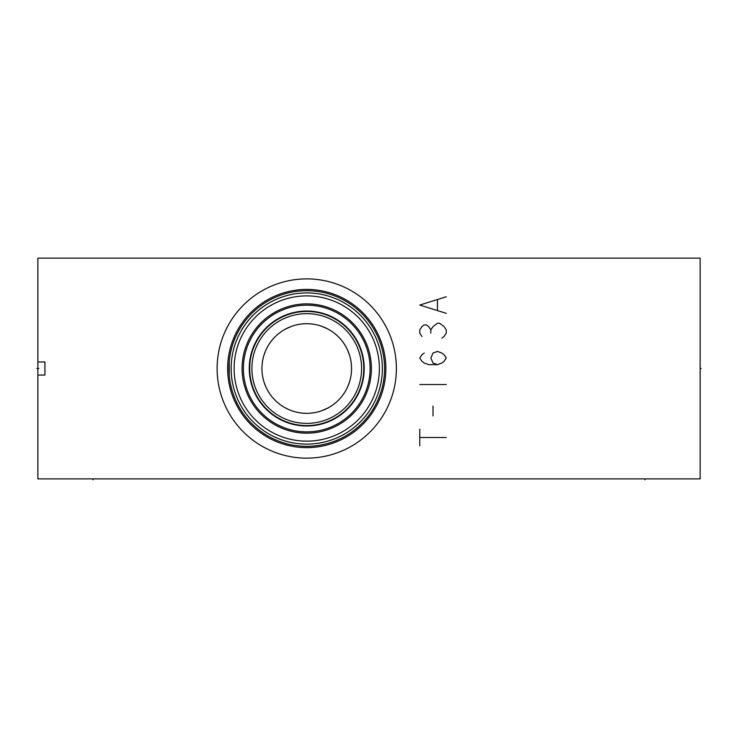 <?xml version="1.0" encoding="UTF-8"?>
<svg xmlns="http://www.w3.org/2000/svg" width="738" height="738" viewBox="0 0 738 738"><rect width="100%" height="100%" fill="white"/><g stroke="black" fill="none" stroke-linecap="round" stroke-linejoin="round"><path stroke-width="1.11" d="M37.859 361.971L37.859 258.143L700.141 258.143L700.141 478.897L37.859 478.897L37.859 361.971L44.926 361.971L44.926 375.061L44.926 361.971M37.859 375.061L44.926 375.061M229.223 375.319L229.223 361.721M229.749 357.266L230.099 355.079L229.749 357.266M230.505 352.93L230.966 350.836M231.557 348.456L231.88 347.303M232 346.869L232.562 345.024L232 346.869M233.134 343.29L233.697 341.685L233.134 343.29M234.25 340.227L234.776 338.917L234.25 340.227M231.704 347.921L231.575 348.41M230.874 351.223L230.717 351.925M229.011 365.015L228.964 366.251M228.964 370.79L228.983 371.315M229.749 379.775L230.099 381.961L229.749 379.775M230.505 384.111L231.714 389.138M232 390.171L230.966 386.195M234.776 398.123L234.25 396.813M230.874 385.799L230.551 384.332M231.132 368.52A75.608 75.608 0 0 1 306.75 292.912A75.608 75.608 0 0 1 382.358 368.52A75.608 75.608 0 0 1 306.75 444.128A75.608 75.608 0 0 1 231.132 368.52M234.112 368.52A72.628 72.628 0 0 1 306.75 295.892A72.628 72.628 0 0 1 379.378 368.52A72.628 72.628 0 0 1 306.75 441.149A72.628 72.628 0 0 1 234.112 368.52M243.392 368.52A63.357 63.357 0 0 0 306.75 431.878A63.357 63.357 0 0 0 370.107 368.52A63.357 63.357 0 0 0 306.75 305.163A63.357 63.357 0 0 0 243.392 368.52M370.052 365.983L369.904 363.447L370.052 365.983M369.646 360.9L369.286 358.354L369.646 360.9M368.815 355.808L368.244 353.271L368.815 355.808M367.561 350.753L367.349 350.033L367.561 350.753M366.777 348.244L365.873 345.762L366.777 348.244M364.876 343.308L365.485 344.775M362.57 338.567L361.297 336.297L362.57 338.567M359.978 334.166L358.64 332.174L359.978 334.166M358.548 332.035L357.312 330.347L358.548 332.045M356.03 328.705L354.812 327.238L356.03 328.705M354.812 409.793L356.03 408.335L354.812 409.793M357.312 406.693L358.548 404.996L357.312 406.693M358.64 404.867L359.978 402.874L358.64 404.867M361.297 400.734L362.57 398.474L361.297 400.734M363.769 396.131L364.876 393.732L363.769 396.131M364.959 393.529L365.522 392.182M365.873 391.278L366.777 388.788L365.873 391.278M367.339 387.016L367.561 386.288L367.349 387.016M368.244 383.769L368.815 381.232L368.244 383.769M369.286 378.686L369.646 376.14L369.286 378.686M370.052 371.057L370.107 368.52M365.402 392.459L365.125 393.142M249.684 368.52A57.066 57.066 0 0 1 306.75 311.454A57.066 57.066 0 0 1 363.816 368.52A57.066 57.066 0 0 1 306.75 425.586A57.066 57.066 0 0 1 249.684 368.52M251.889 368.52A54.861 54.861 0 0 1 306.75 313.659A54.861 54.861 0 0 1 361.602 368.52A54.861 54.861 0 0 1 306.75 423.381A54.861 54.861 0 0 1 251.889 368.52M261.935 368.52A44.815 44.815 0 0 1 306.75 323.705A44.815 44.815 0 0 1 351.556 368.52A44.815 44.815 0 0 1 306.75 413.335A44.815 44.815 0 0 1 261.935 368.52M261.99 366.233L262.165 363.935M262.46 361.638L262.543 361.159M262.885 359.341L263.429 357.035M264.103 354.738L265.874 350.144M266.981 347.856L268.254 345.578M269.693 343.318L271.307 341.094M271.602 340.716L273.106 338.917M274.158 337.755L275.089 336.796M277.285 334.748L279.665 332.81M282.137 331.067L284.637 329.535M285.412 329.111L291.768 326.279M300.504 324.139L303.226 323.844M310.264 323.844L312.986 324.139M321.731 326.288L328.059 329.102M328.853 329.535L331.353 331.067M333.825 332.81L336.205 334.748M338.401 336.796L339.342 337.764M340.393 338.917L341.888 340.707M342.192 341.094L343.807 343.318M345.246 345.578L346.509 347.856M347.616 350.144L349.388 354.738M350.061 357.035L350.605 359.341M350.956 361.168L351.03 361.638M351.325 363.935L351.5 366.233M217.12 368.52A89.63 89.63 0 0 1 306.75 278.89A89.63 89.63 0 0 1 396.371 368.52A89.63 89.63 0 0 1 306.75 458.15A89.63 89.63 0 0 1 217.12 368.52M228.928 368.52A77.813 77.813 0 0 0 306.75 446.333A77.813 77.813 0 0 0 384.563 368.52A77.813 77.813 0 0 0 306.75 290.698A77.813 77.813 0 0 0 228.928 368.52A77.813 77.813 0 0 1 306.75 290.698A77.813 77.813 0 0 1 384.563 368.52A77.813 77.813 0 0 1 306.75 446.333A77.813 77.813 0 0 1 228.928 368.52M351.5 370.808L351.325 373.105M351.03 375.402L350.956 375.873M350.605 377.699L350.061 380.005M349.388 382.293L347.616 386.896M346.509 389.184L346.223 389.729M345.236 391.463L343.797 393.723M340.402 398.105L338.419 400.217M336.233 402.265L333.844 404.212M331.371 405.955L328.871 407.487M328.216 407.856L321.74 410.752M312.986 412.893L310.264 413.197M303.226 413.197L300.504 412.893M291.75 410.752L289.49 409.876M288.383 409.396L285.283 407.856M284.619 407.487L282.119 405.955M279.647 404.212L277.257 402.265M275.071 400.217L273.088 398.105M269.693 393.723L268.254 391.463M267.267 389.729L266.981 389.184M265.874 386.896L264.103 382.302M263.429 380.005L262.885 377.699M262.534 375.863L262.46 375.402M262.165 373.105L261.99 370.808M419.774 445.789L419.774 429.23M419.774 437.505L446.269 437.505M433.021 415.983L433.021 406.048M419.774 384.526L446.269 384.526M437.431 364.655L433.021 363.004L430.817 358.031L433.021 353.068L437.431 351.408L441.85 353.068L444.055 354.72L446.269 358.031L444.055 361.343L441.85 363.004L437.431 364.655L428.603 364.655L424.193 363.004L421.979 361.343L419.774 358.031L421.979 354.72L424.193 353.068M441.85 338.161L444.055 336.51L446.269 333.198L446.269 329.886L444.055 326.574L439.645 323.262L437.431 323.262L433.021 326.574L430.817 329.886L428.603 326.574L426.398 324.923L424.193 324.923L421.979 326.574L419.774 329.886L419.774 333.198L421.979 336.51M430.817 333.198L430.817 329.886M446.269 296.768L419.774 305.052L446.269 313.327M437.431 310.015L437.431 300.08M38.828 368.52L36.9 368.52L38.828 368.52M37.859 368.52L36.9 368.52L37.859 368.52M93.053 478.897L93.053 479.857M644.947 478.897L644.947 479.857M700.141 368.52L701.1 368.52L700.141 368.52M242.092 368.52A64.649 64.649 0 0 1 306.75 303.871A64.649 64.649 0 0 1 371.399 368.52A64.649 64.649 0 0 1 306.75 433.169A64.649 64.649 0 0 1 242.092 368.52M249.269 368.52A57.481 57.481 0 0 0 306.75 426.001A57.481 57.481 0 0 0 364.221 368.52A57.481 57.481 0 0 0 306.75 311.039A57.481 57.481 0 0 0 249.269 368.52M227.636 368.52A79.114 79.114 0 0 1 306.75 289.407A79.114 79.114 0 0 1 385.854 368.52A79.114 79.114 0 0 1 306.75 447.634A79.114 79.114 0 0 1 227.636 368.52"/></g></svg>
